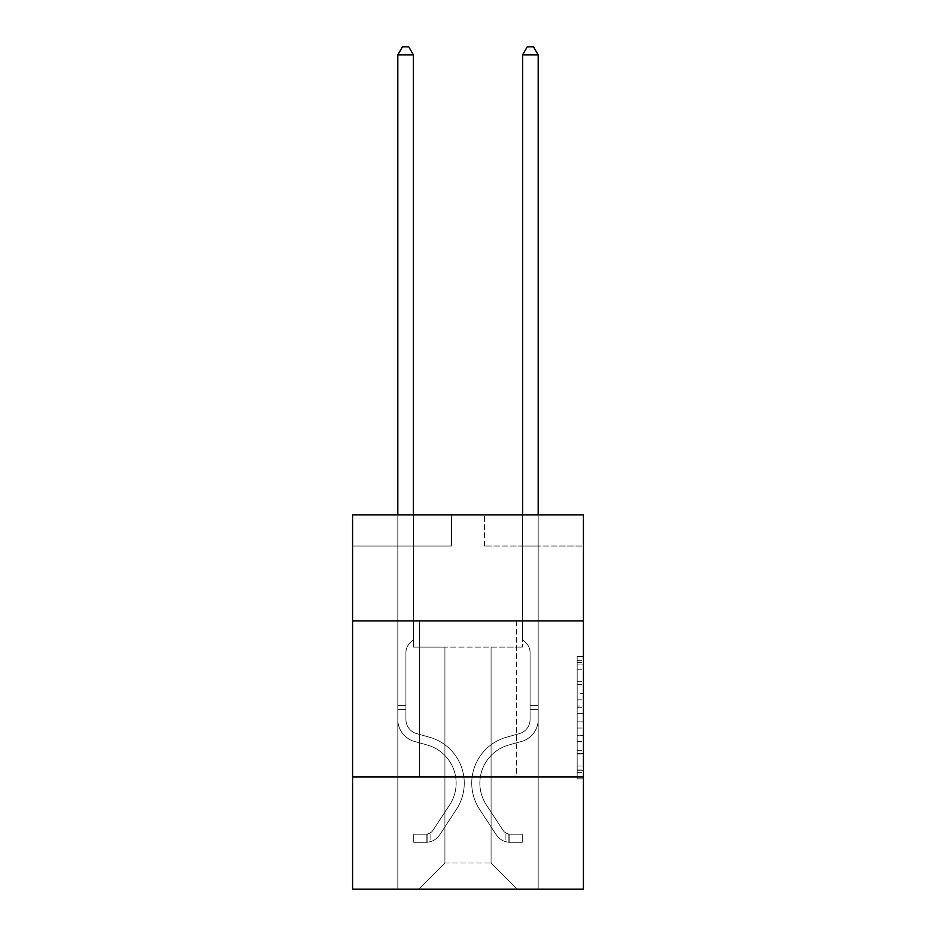 <?xml version="1.0" encoding="UTF-8"?>
<svg xmlns="http://www.w3.org/2000/svg" width="936" height="936" viewBox="0 0 936 936"><rect width="100%" height="100%" fill="white"/><g stroke="black" fill="none" stroke-linecap="round" stroke-linejoin="round"><path stroke-width="0.7" stroke-dasharray="4.68 3.51" d="M577.184 693.74L577.184 713.337L583.42 713.337L583.42 772.738L583.42 662.512L583.42 713.337L577.184 713.337L577.184 660.676L577.184 778.869L577.184 656.382L577.184 770.293L583.42 770.293L577.184 770.293L583.42 770.293L577.184 770.293L577.184 750.695L577.184 778.869L583.42 778.869L583.42 656.382L583.42 769.989L583.42 721.913L577.184 721.913L583.42 721.913L583.42 750.695L583.42 664.958L577.184 664.958L583.42 664.958L583.42 778.869L583.42 662.512L583.42 778.869L577.184 778.869L577.184 656.382L583.42 656.382L583.42 662.512L583.42 656.382L583.42 662.512L583.42 656.382L583.42 660.676L583.42 656.382L577.184 656.382L577.184 664.958L583.42 664.958L577.184 664.958L577.184 693.74L583.42 693.74M516.66 620.919L516.66 776.892L419.34 776.892L516.66 776.892L419.34 776.892L516.66 776.892L516.66 620.919L419.34 620.919L419.34 776.892L419.34 620.919L516.66 620.919M583.42 620.919L352.579 620.919L352.579 514.858L583.42 514.858L484.532 514.858L583.42 514.858L583.42 620.919L352.579 620.919L583.42 620.919L583.42 889.2L352.579 889.2L352.579 776.892L583.42 776.892L352.579 776.892L352.579 620.919M583.42 705.99L583.42 699.871L583.42 705.99L577.184 705.99L577.184 681.338L577.184 753.913L577.184 735.696L583.42 735.696L577.184 735.696L577.184 778.869L583.42 778.869L577.184 778.869L583.42 778.869L577.184 778.869L577.184 656.382L583.42 656.382L577.184 656.382L583.42 656.382L577.184 656.382L577.184 705.99L583.42 705.99M583.42 546.051L583.42 514.858L583.42 546.051L484.532 546.051L583.42 546.051M491.084 647.127L491.084 862.992L517.292 889.2L538.188 889.2L538.188 546.051L522.592 546.051L538.188 546.051L522.592 546.051L538.188 546.051L522.592 546.051L538.188 546.051L522.592 546.051L538.188 546.051L522.592 546.051L538.188 546.051L522.592 546.051L538.188 546.051L522.592 546.051L538.188 546.051L522.592 546.051L538.188 546.051L538.188 889.2L538.188 546.051L538.188 889.2L538.188 546.051L538.188 889.2L538.188 546.051L538.188 889.2L538.188 546.051L538.188 889.2L538.188 546.051L538.188 889.2L538.188 546.051L538.188 889.2L538.188 546.051L538.188 889.2L418.708 889.2L517.292 889.2L491.084 862.992L517.292 889.2L491.084 862.992L517.292 889.2L491.084 862.992L517.292 889.2L491.084 862.992L517.292 889.2L491.084 862.992L517.292 889.2L491.084 862.992L517.292 889.2L491.084 862.992L517.292 889.2L491.084 862.992L444.916 862.992L444.916 647.127L444.916 862.992L444.916 647.127L444.916 862.992L418.708 889.2L444.916 862.992L418.708 889.2L444.916 862.992L444.916 647.127L491.084 647.127L491.084 862.992L517.292 889.2L491.084 862.992L491.084 647.127L491.084 862.992L491.084 647.127L491.084 862.992L491.084 647.127L491.084 862.992L491.084 647.127L491.084 862.992L491.084 647.127L491.084 862.992L491.084 647.127L491.084 862.992L491.084 647.127L491.084 862.992L491.084 647.127L413.408 647.127L413.408 546.051L397.812 546.051L397.812 889.2L418.708 889.2L397.812 889.2L418.708 889.2L397.812 889.2L418.708 889.2L397.812 889.2L418.708 889.2L397.812 889.2L418.708 889.2L397.812 889.2L418.708 889.2L397.812 889.2L418.708 889.2L397.812 889.2L418.708 889.2L397.812 889.2L397.812 546.051L397.812 889.2L397.812 546.051L397.812 889.2L397.812 546.051L397.812 889.2L397.812 546.051L397.812 889.2L397.812 546.051L397.812 889.2L397.812 546.051L397.812 889.2L397.812 546.051L397.812 889.2L397.812 546.051L413.408 546.051L397.812 546.051L413.408 546.051L397.812 546.051L413.408 546.051L397.812 546.051L413.408 546.051L397.812 546.051L413.408 546.051L397.812 546.051L413.408 546.051L397.812 546.051L413.408 546.051L397.812 546.051L413.408 546.051L413.408 647.127L413.408 546.051L413.408 647.127L413.408 546.051L413.408 647.127L413.408 546.051L413.408 647.127L413.408 546.051L413.408 647.127L413.408 546.051L413.408 647.127L413.408 546.051L413.408 647.127L413.408 546.051L413.408 647.127L444.916 647.127L413.408 647.127L444.916 647.127L413.408 647.127L444.916 647.127L413.408 647.127L444.916 647.127L413.408 647.127L444.916 647.127L413.408 647.127L444.916 647.127L413.408 647.127L444.916 647.127L413.408 647.127L444.916 647.127L444.916 862.992L418.708 889.2L444.916 862.992L444.916 647.127L444.916 862.992L418.708 889.2L444.916 862.992L444.916 647.127L444.916 862.992L418.708 889.2L444.916 862.992L444.916 647.127L444.916 862.992L418.708 889.2L444.916 862.992L444.916 647.127L444.916 862.992L418.708 889.2L444.916 862.992L444.916 647.127L444.916 862.992L418.708 889.2L444.916 862.992L444.916 647.127L444.916 862.992L418.708 889.2L444.916 862.992L491.084 862.992L491.084 647.127L522.592 647.127L491.084 647.127M451.468 546.051L352.579 546.051L451.468 546.051L451.468 514.858L352.579 514.858L451.468 514.858L451.468 546.051M352.579 546.051L352.579 514.858L352.579 546.051M484.532 546.051L484.532 514.858L484.532 546.051M522.592 546.051L522.592 647.127L522.592 546.051M352.579 776.892L583.42 776.892M577.184 713.337L583.42 713.337L577.184 713.337M577.184 660.676L577.184 656.382L577.184 660.676L583.42 660.676L577.184 660.676M577.184 753.609L577.184 728.032L577.184 753.609L583.42 753.609L577.184 753.609M577.184 728.032L577.184 721.913L583.42 721.913L577.184 721.913L577.184 728.032L583.42 728.032L577.184 728.032M577.184 681.338L577.184 664.958L577.184 681.338L583.42 681.338L577.184 681.338M577.184 656.382L583.42 656.382L577.184 656.382L577.184 662.512L577.184 656.382L583.42 656.382M577.184 778.869L583.42 778.869L577.184 778.869L577.184 772.738L577.184 778.869M397.812 514.858L397.812 719.503A22.768 22.768 0 0 0 414.472 741.441A22.768 22.768 0 0 1 397.812 719.503A22.768 22.768 0 0 0 414.472 741.441A22.768 22.768 0 0 1 397.812 719.503A22.768 22.768 0 0 0 414.472 741.441A22.768 22.768 0 0 1 397.812 719.503A22.768 22.768 0 0 0 414.472 741.441A22.768 22.768 0 0 1 397.812 719.503A22.768 22.768 0 0 0 414.472 741.441A22.768 22.768 0 0 1 397.812 719.503A22.768 22.768 0 0 0 414.472 741.441A22.768 22.768 0 0 1 397.812 719.503A22.768 22.768 0 0 0 414.472 741.441A22.768 22.768 0 0 1 397.812 719.503A22.768 22.768 0 0 0 414.472 741.441A22.768 22.768 0 0 1 397.812 719.503A22.768 22.768 0 0 0 414.472 741.441L427.167 744.986A39.616 39.616 0 0 1 449.654 804.878A39.616 39.616 0 0 0 427.167 744.986A39.616 39.616 0 0 1 449.654 804.878A39.616 39.616 0 0 0 427.167 744.986L414.472 741.441L427.167 744.986A39.616 39.616 0 0 1 449.654 804.878A39.616 39.616 0 0 0 427.167 744.986L414.472 741.441L427.167 744.986A39.616 39.616 0 0 1 449.654 804.878A39.616 39.616 0 0 0 427.167 744.986A39.616 39.616 0 0 1 449.654 804.878A39.616 39.616 0 0 0 427.167 744.986L414.472 741.441L427.167 744.986A39.616 39.616 0 0 1 449.654 804.878A39.616 39.616 0 0 0 427.167 744.986L414.472 741.441L427.167 744.986A39.616 39.616 0 0 1 449.654 804.878A39.616 39.616 0 0 0 427.167 744.986A39.616 39.616 0 0 1 449.654 804.878A39.616 39.616 0 0 0 427.167 744.986L414.472 741.441L427.167 744.986A39.616 39.616 0 0 1 449.654 804.878L432.923 830.372L449.654 804.878A39.616 39.616 0 0 0 427.167 744.986A39.616 39.616 0 0 1 449.654 804.878L432.923 830.372L449.654 804.878A39.616 39.616 0 0 0 427.167 744.986A39.616 39.616 0 0 1 449.654 804.878L432.923 830.372L449.654 804.878A39.616 39.616 0 0 0 427.167 744.986A39.616 39.616 0 0 1 449.654 804.878L432.923 830.372L449.654 804.878A39.616 39.616 0 0 0 427.167 744.986A39.616 39.616 0 0 1 449.654 804.878L432.923 830.372A8.424 8.424 0 0 1 430.876 832.537C426.149 834.701 426.149 834.701 430.876 832.537C426.149 834.701 426.149 834.701 430.876 832.537A8.424 8.424 0 0 0 432.923 830.372L449.654 804.878A39.616 39.616 0 0 0 427.167 744.986A39.616 39.616 0 0 1 449.654 804.878L432.923 830.372A8.424 8.424 0 0 1 426.196 834.163A8.424 8.424 0 0 0 432.923 830.372A8.424 8.424 0 0 1 430.876 832.537C426.149 834.701 426.149 834.701 430.876 832.537C426.149 834.701 426.149 834.701 430.876 832.537A8.424 8.424 0 0 0 432.923 830.372L449.654 804.878L432.923 830.372A8.424 8.424 0 0 1 426.196 834.163A8.424 8.424 0 0 0 432.923 830.372A8.424 8.424 0 0 1 430.876 832.537C426.149 834.701 426.149 834.701 430.876 832.537C426.149 834.701 426.149 834.701 430.876 832.537A8.424 8.424 0 0 0 432.923 830.372L449.654 804.878L432.923 830.372A8.424 8.424 0 0 1 426.196 834.163A8.424 8.424 0 0 0 432.923 830.372A8.424 8.424 0 0 1 430.876 832.537C426.149 834.701 426.149 834.701 430.876 832.537C426.149 834.701 426.149 834.701 430.876 832.537A8.424 8.424 0 0 0 432.923 830.372L449.654 804.878A39.616 39.616 0 0 0 427.167 744.986A39.616 39.616 0 0 1 449.654 804.878L432.923 830.372A8.424 8.424 0 0 1 426.196 834.163A8.424 8.424 0 0 0 432.923 830.372A8.424 8.424 0 0 1 430.876 832.537C426.149 834.701 426.149 834.701 430.876 832.537C426.149 834.701 426.149 834.701 430.876 832.537A8.424 8.424 0 0 0 432.923 830.372L449.654 804.878L432.923 830.372A8.424 8.424 0 0 1 426.196 834.163A8.424 8.424 0 0 0 432.923 830.372A8.424 8.424 0 0 1 430.876 832.537C426.149 834.701 426.149 834.701 430.876 832.537C426.149 834.701 426.149 834.701 430.876 832.537A8.424 8.424 0 0 0 432.923 830.372L449.654 804.878L432.923 830.372A8.424 8.424 0 0 1 426.196 834.163A8.424 8.424 0 0 0 432.923 830.372A8.424 8.424 0 0 1 430.876 832.537C426.149 834.701 426.149 834.701 430.876 832.537C426.149 834.701 426.149 834.701 430.876 832.537A8.424 8.424 0 0 0 432.923 830.372L449.654 804.878A39.616 39.616 0 0 0 427.167 744.986A39.616 39.616 0 0 1 449.654 804.878L432.923 830.372A8.424 8.424 0 0 1 426.196 834.163A8.424 8.424 0 0 0 432.923 830.372A8.424 8.424 0 0 1 430.876 832.537A8.424 8.424 0 0 0 432.923 830.372L449.654 804.878L432.923 830.372A8.424 8.424 0 0 1 426.196 834.163L413.724 834.175L413.724 842.283L413.724 834.175L426.196 834.163L426.196 842.283L413.724 842.283L426.196 842.283L426.196 834.163L413.724 834.175L413.724 842.283L413.724 834.175L426.196 834.163L426.196 842.283L413.724 842.283L426.196 842.283L426.196 834.163L413.724 834.175L413.724 842.283L413.724 834.175L426.196 834.163L426.196 842.283L413.724 842.283L426.196 842.283L426.196 834.163L413.724 834.175L413.724 842.283L413.724 834.175L426.196 834.163L426.196 842.283L413.724 842.283L426.196 842.283L426.196 834.163L413.724 834.175L413.724 842.283L413.724 834.175L426.196 834.163L426.196 842.283L413.724 842.283L426.196 842.283L426.196 834.163L413.724 834.175L413.724 842.283L413.724 834.175L426.196 834.163L426.196 842.283L413.724 842.283L426.196 842.283L426.196 834.163L413.724 834.175L413.724 842.283L413.724 834.175L426.196 834.163L426.196 842.283L413.724 842.283L426.196 842.283L426.196 834.163L413.724 834.175L426.196 834.163L426.196 842.283L426.196 834.163A8.424 8.424 0 0 0 432.923 830.372L449.654 804.878A39.616 39.616 0 0 0 427.167 744.986L414.472 741.441A22.768 22.768 0 0 1 397.812 719.503L397.812 54.908L413.408 54.908L413.408 639.51L409.886 643.032A13.56 13.56 0 0 0 405.92 652.614A13.56 13.56 0 0 1 409.886 643.032L413.408 639.51L413.408 54.908L397.812 54.908L413.408 54.908L408.728 46.8L402.492 46.8L408.728 46.8L402.492 46.8L397.812 54.908L413.408 54.908L408.728 46.8L402.492 46.8L397.812 54.908L413.408 54.908L413.408 639.51L409.886 643.032A13.56 13.56 0 0 0 405.92 652.614A13.56 13.56 0 0 1 409.886 643.032L413.408 639.51L413.408 54.908L397.812 54.908L413.408 54.908L408.728 46.8L402.492 46.8L408.728 46.8L402.492 46.8L397.812 54.908L413.408 54.908L408.728 46.8L402.492 46.8L397.812 54.908L413.408 54.908L413.408 639.51L409.886 643.032A13.56 13.56 0 0 0 405.92 652.614A13.56 13.56 0 0 1 409.886 643.032L413.408 639.51L413.408 54.908L397.812 54.908L413.408 54.908L408.728 46.8L402.492 46.8L408.728 46.8L402.492 46.8L397.812 54.908L397.812 719.503A22.768 22.768 0 0 0 414.472 741.441A22.768 22.768 0 0 1 397.812 719.503L397.812 54.908L397.812 719.503A22.768 22.768 0 0 0 414.472 741.441A22.768 22.768 0 0 1 397.812 719.503L397.812 54.908L397.812 719.503A22.768 22.768 0 0 0 414.472 741.441A22.768 22.768 0 0 1 397.812 719.503L397.812 54.908L402.492 46.8L408.728 46.8L413.408 54.908L413.408 639.51L409.886 643.032A13.56 13.56 0 0 0 405.92 652.614A13.56 13.56 0 0 1 409.886 643.032L413.408 639.51L413.408 54.908L397.812 54.908L397.812 719.503A22.768 22.768 0 0 0 414.472 741.441L427.167 744.986L414.472 741.441A22.768 22.768 0 0 1 397.812 719.503L397.812 54.908L402.492 46.8L397.812 54.908L413.408 54.908L408.728 46.8L413.408 54.908L413.408 639.51L409.886 643.032A13.56 13.56 0 0 0 405.92 652.614A13.56 13.56 0 0 1 409.886 643.032L413.408 639.51L413.408 54.908L408.728 46.8L402.492 46.8L397.812 54.908L397.812 719.503A22.768 22.768 0 0 0 414.472 741.441A22.768 22.768 0 0 1 397.812 719.503L397.812 54.908L402.492 46.8L408.728 46.8L413.408 54.908L413.408 639.51L409.886 643.032A13.56 13.56 0 0 0 405.92 652.614A13.56 13.56 0 0 1 409.886 643.032L413.408 639.51L413.408 54.908L397.812 54.908L397.812 719.503A22.768 22.768 0 0 0 414.472 741.441A22.768 22.768 0 0 1 397.812 719.503L397.812 54.908L402.492 46.8L397.812 54.908L413.408 54.908L408.728 46.8L413.408 54.908L413.408 639.51L409.886 643.032A13.56 13.56 0 0 0 405.92 652.614A13.56 13.56 0 0 1 409.886 643.032L413.408 639.51L413.408 54.908L408.728 46.8L402.492 46.8L397.812 54.908L397.812 719.503A22.768 22.768 0 0 0 414.472 741.441L427.167 744.986L414.472 741.441A22.768 22.768 0 0 1 397.812 719.503L397.812 54.908L402.492 46.8L397.812 54.908M405.92 705.65L397.812 705.65L405.92 705.65L405.92 719.503L405.92 652.614A13.56 13.56 0 0 1 409.886 643.032A13.56 13.56 0 0 0 405.92 652.614L405.92 719.503L405.92 705.65L397.812 705.65L405.92 705.65L405.92 719.503A14.66 14.66 0 0 0 416.649 733.625A14.66 14.66 0 0 1 405.92 719.503L405.92 652.614L405.92 719.503A14.66 14.66 0 0 0 416.649 733.625A14.66 14.66 0 0 1 405.92 719.503L405.92 652.614L405.92 719.503L405.92 705.65L397.812 705.65L405.92 705.65L405.92 719.503A14.66 14.66 0 0 0 416.649 733.625A14.66 14.66 0 0 1 405.92 719.503L405.92 652.614L405.92 719.503A14.66 14.66 0 0 0 416.649 733.625L429.343 737.17L416.649 733.625A14.66 14.66 0 0 1 405.92 719.503L405.92 652.614L405.92 719.503L405.92 705.65L397.812 705.65L405.92 705.65L405.92 719.503A14.66 14.66 0 0 0 416.649 733.625A14.66 14.66 0 0 1 405.92 719.503L405.92 652.614L405.92 719.503A14.66 14.66 0 0 0 416.649 733.625A14.66 14.66 0 0 1 405.92 719.503L405.92 705.65M426.196 842.283A16.532 16.532 0 0 0 439.709 834.818L456.44 809.324A47.724 47.724 0 0 0 429.343 737.17L416.649 733.625A14.66 14.66 0 0 1 405.92 719.503A14.66 14.66 0 0 0 416.649 733.625A14.66 14.66 0 0 1 405.92 719.503L405.92 652.614L405.92 719.503A14.66 14.66 0 0 0 416.649 733.625A14.66 14.66 0 0 1 405.92 719.503A14.66 14.66 0 0 0 416.649 733.625L429.343 737.17A47.724 47.724 0 0 1 456.44 809.324A47.724 47.724 0 0 0 429.343 737.17L416.649 733.625A14.66 14.66 0 0 1 405.92 719.503A14.66 14.66 0 0 0 416.649 733.625L429.343 737.17L416.649 733.625A14.66 14.66 0 0 1 405.92 719.503A14.66 14.66 0 0 0 416.649 733.625A14.66 14.66 0 0 1 405.92 719.503A14.66 14.66 0 0 0 416.649 733.625L429.343 737.17L416.649 733.625A14.66 14.66 0 0 1 405.92 719.503A14.66 14.66 0 0 0 416.649 733.625L429.343 737.17A47.724 47.724 0 0 1 456.44 809.324A47.724 47.724 0 0 0 429.343 737.17L416.649 733.625A14.66 14.66 0 0 1 405.92 719.503A14.66 14.66 0 0 0 416.649 733.625A14.66 14.66 0 0 1 405.92 719.503A14.66 14.66 0 0 0 416.649 733.625L429.343 737.17L416.649 733.625A14.66 14.66 0 0 1 405.92 719.503A14.66 14.66 0 0 0 416.649 733.625L429.343 737.17A47.724 47.724 0 0 1 456.44 809.324L439.709 834.818L456.44 809.324A47.724 47.724 0 0 0 429.343 737.17L416.649 733.625L429.343 737.17A47.724 47.724 0 0 1 456.44 809.324A47.724 47.724 0 0 0 429.343 737.17L416.649 733.625L429.343 737.17A47.724 47.724 0 0 1 456.44 809.324A47.724 47.724 0 0 0 429.343 737.17L416.649 733.625L429.343 737.17A47.724 47.724 0 0 1 456.44 809.324L439.709 834.818L456.44 809.324A47.724 47.724 0 0 0 429.343 737.17L416.649 733.625L429.343 737.17A47.724 47.724 0 0 1 456.44 809.324A47.724 47.724 0 0 0 429.343 737.17L416.649 733.625L429.343 737.17A47.724 47.724 0 0 1 456.44 809.324A47.724 47.724 0 0 0 429.343 737.17A47.724 47.724 0 0 1 456.44 809.324L439.709 834.818A16.532 16.532 0 0 1 430.876 841.511A16.532 16.532 0 0 0 439.709 834.818L456.44 809.324A47.724 47.724 0 0 0 429.343 737.17A47.724 47.724 0 0 1 456.44 809.324L439.709 834.818L456.44 809.324A47.724 47.724 0 0 0 429.343 737.17A47.724 47.724 0 0 1 456.44 809.324A47.724 47.724 0 0 0 429.343 737.17A47.724 47.724 0 0 1 456.44 809.324L439.709 834.818L456.44 809.324A47.724 47.724 0 0 0 429.343 737.17A47.724 47.724 0 0 1 456.44 809.324L439.709 834.818A16.532 16.532 0 0 1 430.876 841.511C426.067 842.529 426.067 842.529 430.876 841.511C426.067 842.529 426.067 842.529 430.876 841.511A16.532 16.532 0 0 0 439.709 834.818L456.44 809.324A47.724 47.724 0 0 0 429.343 737.17A47.724 47.724 0 0 1 456.44 809.324A47.724 47.724 0 0 0 429.343 737.17A47.724 47.724 0 0 1 456.44 809.324L439.709 834.818L456.44 809.324A47.724 47.724 0 0 0 429.343 737.17A47.724 47.724 0 0 1 456.44 809.324L439.709 834.818A16.532 16.532 0 0 1 430.876 841.511C426.067 842.529 426.067 842.529 430.876 841.511C426.067 842.529 426.067 842.529 430.876 841.511A16.532 16.532 0 0 0 439.709 834.818L456.44 809.324L439.709 834.818A16.532 16.532 0 0 1 430.876 841.511C426.067 842.529 426.067 842.529 430.876 841.511C426.067 842.529 426.067 842.529 430.876 841.511A16.532 16.532 0 0 0 439.709 834.818L456.44 809.324L439.709 834.818A16.532 16.532 0 0 1 430.876 841.511C426.067 842.529 426.067 842.529 430.876 841.511C426.067 842.529 426.067 842.529 430.876 841.511A16.532 16.532 0 0 0 439.709 834.818L456.44 809.324L439.709 834.818A16.532 16.532 0 0 1 430.876 841.511C426.067 842.529 426.067 842.529 430.876 841.511C426.067 842.529 426.067 842.529 430.876 841.511A16.532 16.532 0 0 0 439.709 834.818L456.44 809.324L439.709 834.818A16.532 16.532 0 0 1 430.876 841.511C426.067 842.529 426.067 842.529 430.876 841.511C426.067 842.529 426.067 842.529 430.876 841.511A16.532 16.532 0 0 0 439.709 834.818L456.44 809.324L439.709 834.818A16.532 16.532 0 0 1 430.876 841.511C426.067 842.529 426.067 842.529 430.876 841.511C426.067 842.529 426.067 842.529 430.876 841.511A16.532 16.532 0 0 0 439.709 834.818A16.532 16.532 0 0 1 426.196 842.283A16.532 16.532 0 0 0 439.709 834.818A16.532 16.532 0 0 1 426.196 842.283A16.532 16.532 0 0 0 439.709 834.818A16.532 16.532 0 0 1 426.196 842.283A16.532 16.532 0 0 0 439.709 834.818A16.532 16.532 0 0 1 426.196 842.283A16.532 16.532 0 0 0 439.709 834.818A16.532 16.532 0 0 1 426.196 842.283A16.532 16.532 0 0 0 439.709 834.818A16.532 16.532 0 0 1 426.196 842.283A16.532 16.532 0 0 0 439.709 834.818A16.532 16.532 0 0 1 426.196 842.283A16.532 16.532 0 0 0 439.709 834.818A16.532 16.532 0 0 1 426.196 842.283L413.724 842.283L426.196 842.283M522.592 514.858L522.592 54.908L538.188 54.908L533.508 46.8L538.188 54.908L538.188 719.503A22.768 22.768 0 0 1 521.527 741.441A22.768 22.768 0 0 0 538.188 719.503A22.768 22.768 0 0 1 521.527 741.441A22.768 22.768 0 0 0 538.188 719.503A22.768 22.768 0 0 1 521.527 741.441A22.768 22.768 0 0 0 538.188 719.503A22.768 22.768 0 0 1 521.527 741.441A22.768 22.768 0 0 0 538.188 719.503A22.768 22.768 0 0 1 521.527 741.441A22.768 22.768 0 0 0 538.188 719.503A22.768 22.768 0 0 1 521.527 741.441A22.768 22.768 0 0 0 538.188 719.503A22.768 22.768 0 0 1 521.527 741.441A22.768 22.768 0 0 0 538.188 719.503A22.768 22.768 0 0 1 521.527 741.441A22.768 22.768 0 0 0 538.188 719.503A22.768 22.768 0 0 1 521.527 741.441L508.833 744.986A39.616 39.616 0 0 0 486.346 804.878A39.616 39.616 0 0 1 508.833 744.986A39.616 39.616 0 0 0 486.346 804.878A39.616 39.616 0 0 1 508.833 744.986L521.527 741.441L508.833 744.986A39.616 39.616 0 0 0 486.346 804.878A39.616 39.616 0 0 1 508.833 744.986L521.527 741.441L508.833 744.986A39.616 39.616 0 0 0 486.346 804.878A39.616 39.616 0 0 1 508.833 744.986A39.616 39.616 0 0 0 486.346 804.878A39.616 39.616 0 0 1 508.833 744.986L521.527 741.441L508.833 744.986A39.616 39.616 0 0 0 486.346 804.878A39.616 39.616 0 0 1 508.833 744.986L521.527 741.441L508.833 744.986A39.616 39.616 0 0 0 486.346 804.878A39.616 39.616 0 0 1 508.833 744.986A39.616 39.616 0 0 0 486.346 804.878A39.616 39.616 0 0 1 508.833 744.986L521.527 741.441L508.833 744.986A39.616 39.616 0 0 0 486.346 804.878L503.077 830.372L486.346 804.878A39.616 39.616 0 0 1 508.833 744.986A39.616 39.616 0 0 0 486.346 804.878L503.077 830.372L486.346 804.878A39.616 39.616 0 0 1 508.833 744.986A39.616 39.616 0 0 0 486.346 804.878L503.077 830.372L486.346 804.878A39.616 39.616 0 0 1 508.833 744.986A39.616 39.616 0 0 0 486.346 804.878L503.077 830.372L486.346 804.878A39.616 39.616 0 0 1 508.833 744.986A39.616 39.616 0 0 0 486.346 804.878L503.077 830.372A8.424 8.424 0 0 0 505.124 832.537C509.851 834.701 509.851 834.701 505.124 832.537C509.851 834.701 509.851 834.701 505.124 832.537A8.424 8.424 0 0 1 503.077 830.372L486.346 804.878A39.616 39.616 0 0 1 508.833 744.986A39.616 39.616 0 0 0 486.346 804.878L503.077 830.372A8.424 8.424 0 0 0 509.804 834.163A8.424 8.424 0 0 1 503.077 830.372A8.424 8.424 0 0 0 505.124 832.537C509.851 834.701 509.851 834.701 505.124 832.537C509.851 834.701 509.851 834.701 505.124 832.537A8.424 8.424 0 0 1 503.077 830.372L486.346 804.878L503.077 830.372A8.424 8.424 0 0 0 509.804 834.163A8.424 8.424 0 0 1 503.077 830.372A8.424 8.424 0 0 0 505.124 832.537C509.851 834.701 509.851 834.701 505.124 832.537C509.851 834.701 509.851 834.701 505.124 832.537A8.424 8.424 0 0 1 503.077 830.372L486.346 804.878L503.077 830.372A8.424 8.424 0 0 0 509.804 834.163A8.424 8.424 0 0 1 503.077 830.372A8.424 8.424 0 0 0 505.124 832.537C509.851 834.701 509.851 834.701 505.124 832.537C509.851 834.701 509.851 834.701 505.124 832.537A8.424 8.424 0 0 1 503.077 830.372L486.346 804.878A39.616 39.616 0 0 1 508.833 744.986A39.616 39.616 0 0 0 486.346 804.878L503.077 830.372A8.424 8.424 0 0 0 509.804 834.163A8.424 8.424 0 0 1 503.077 830.372A8.424 8.424 0 0 0 505.124 832.537C509.851 834.701 509.851 834.701 505.124 832.537C509.851 834.701 509.851 834.701 505.124 832.537A8.424 8.424 0 0 1 503.077 830.372L486.346 804.878L503.077 830.372A8.424 8.424 0 0 0 509.804 834.163A8.424 8.424 0 0 1 503.077 830.372A8.424 8.424 0 0 0 505.124 832.537C509.851 834.701 509.851 834.701 505.124 832.537C509.851 834.701 509.851 834.701 505.124 832.537A8.424 8.424 0 0 1 503.077 830.372L486.346 804.878L503.077 830.372A8.424 8.424 0 0 0 509.804 834.163A8.424 8.424 0 0 1 503.077 830.372A8.424 8.424 0 0 0 505.124 832.537C509.851 834.701 509.851 834.701 505.124 832.537C509.851 834.701 509.851 834.701 505.124 832.537A8.424 8.424 0 0 1 503.077 830.372L486.346 804.878A39.616 39.616 0 0 1 508.833 744.986A39.616 39.616 0 0 0 486.346 804.878L503.077 830.372A8.424 8.424 0 0 0 509.804 834.163A8.424 8.424 0 0 1 503.077 830.372A8.424 8.424 0 0 0 505.124 832.537A8.424 8.424 0 0 1 503.077 830.372L486.346 804.878L503.077 830.372A8.424 8.424 0 0 0 509.804 834.163L522.276 834.175L522.276 842.283L522.276 834.175L509.804 834.163L509.804 842.283L522.276 842.283L509.804 842.283L509.804 834.163L522.276 834.175L522.276 842.283L522.276 834.175L509.804 834.163L509.804 842.283L522.276 842.283L509.804 842.283L509.804 834.163L522.276 834.175L522.276 842.283L522.276 834.175L509.804 834.163L509.804 842.283L522.276 842.283L509.804 842.283L509.804 834.163L522.276 834.175L522.276 842.283L522.276 834.175L509.804 834.163L509.804 842.283L522.276 842.283L509.804 842.283L509.804 834.163L522.276 834.175L522.276 842.283L522.276 834.175L509.804 834.163L509.804 842.283L522.276 842.283L509.804 842.283L509.804 834.163L522.276 834.175L522.276 842.283L522.276 834.175L509.804 834.163L509.804 842.283L522.276 842.283L509.804 842.283L509.804 834.163L522.276 834.175L522.276 842.283L522.276 834.175L509.804 834.163L509.804 842.283L522.276 842.283L509.804 842.283L509.804 834.163L522.276 834.175L509.804 834.163L509.804 842.283L509.804 834.163A8.424 8.424 0 0 1 503.077 830.372L486.346 804.878A39.616 39.616 0 0 1 508.833 744.986L521.527 741.441A22.768 22.768 0 0 0 538.188 719.503L538.188 54.908L522.592 54.908L522.592 639.51L526.114 643.032A13.56 13.56 0 0 1 530.08 652.614A13.56 13.56 0 0 0 526.114 643.032L522.592 639.51L522.592 54.908L538.188 54.908L522.592 54.908L527.272 46.8L533.508 46.8L527.272 46.8L533.508 46.8L538.188 54.908L522.592 54.908L527.272 46.8L533.508 46.8L538.188 54.908L522.592 54.908L522.592 639.51L526.114 643.032A13.56 13.56 0 0 1 530.08 652.614A13.56 13.56 0 0 0 526.114 643.032L522.592 639.51L522.592 54.908L538.188 54.908L522.592 54.908L527.272 46.8L533.508 46.8L527.272 46.8L533.508 46.8L538.188 54.908L522.592 54.908L527.272 46.8L533.508 46.8L538.188 54.908L522.592 54.908L522.592 639.51L526.114 643.032A13.56 13.56 0 0 1 530.08 652.614A13.56 13.56 0 0 0 526.114 643.032L522.592 639.51L522.592 54.908L538.188 54.908L538.188 719.503A22.768 22.768 0 0 1 521.527 741.441A22.768 22.768 0 0 0 538.188 719.503L538.188 54.908L538.188 719.503A22.768 22.768 0 0 1 521.527 741.441A22.768 22.768 0 0 0 538.188 719.503L538.188 54.908L538.188 719.503A22.768 22.768 0 0 1 521.527 741.441A22.768 22.768 0 0 0 538.188 719.503L538.188 54.908L533.508 46.8L527.272 46.8L533.508 46.8L538.188 54.908L522.592 54.908L527.272 46.8L522.592 54.908L522.592 639.51L526.114 643.032A13.56 13.56 0 0 1 530.08 652.614A13.56 13.56 0 0 0 526.114 643.032L522.592 639.51L522.592 54.908L527.272 46.8L533.508 46.8L538.188 54.908L538.188 719.503A22.768 22.768 0 0 1 521.527 741.441L508.833 744.986L521.527 741.441A22.768 22.768 0 0 0 538.188 719.503L538.188 54.908L533.508 46.8L527.272 46.8L522.592 54.908L522.592 639.51L526.114 643.032A13.56 13.56 0 0 1 530.08 652.614A13.56 13.56 0 0 0 526.114 643.032L522.592 639.51L522.592 54.908L538.188 54.908L538.188 719.503A22.768 22.768 0 0 1 521.527 741.441A22.768 22.768 0 0 0 538.188 719.503L538.188 54.908L533.508 46.8L538.188 54.908L522.592 54.908L527.272 46.8L522.592 54.908L522.592 639.51L526.114 643.032A13.56 13.56 0 0 1 530.08 652.614A13.56 13.56 0 0 0 526.114 643.032L522.592 639.51L522.592 54.908L527.272 46.8L533.508 46.8L538.188 54.908L538.188 719.503A22.768 22.768 0 0 1 521.527 741.441A22.768 22.768 0 0 0 538.188 719.503L538.188 54.908L533.508 46.8L527.272 46.8L522.592 54.908L522.592 639.51L526.114 643.032A13.56 13.56 0 0 1 530.08 652.614A13.56 13.56 0 0 0 526.114 643.032L522.592 639.51L522.592 54.908L538.188 54.908L538.188 719.503A22.768 22.768 0 0 1 521.527 741.441L508.833 744.986L521.527 741.441A22.768 22.768 0 0 0 538.188 719.503L538.188 514.858M530.08 705.65L538.188 705.65L530.08 705.65L530.08 719.503L530.08 652.614A13.56 13.56 0 0 0 526.114 643.032A13.56 13.56 0 0 1 530.08 652.614L530.08 719.503L530.08 705.65L538.188 705.65L530.08 705.65L530.08 719.503A14.66 14.66 0 0 1 519.351 733.625A14.66 14.66 0 0 0 530.08 719.503L530.08 652.614L530.08 719.503A14.66 14.66 0 0 1 519.351 733.625A14.66 14.66 0 0 0 530.08 719.503L530.08 652.614L530.08 719.503L530.08 705.65L538.188 705.65L530.08 705.65L530.08 719.503A14.66 14.66 0 0 1 519.351 733.625A14.66 14.66 0 0 0 530.08 719.503L530.08 652.614L530.08 719.503A14.66 14.66 0 0 1 519.351 733.625L506.657 737.17L519.351 733.625A14.66 14.66 0 0 0 530.08 719.503L530.08 652.614L530.08 719.503L530.08 705.65L538.188 705.65L530.08 705.65L530.08 719.503A14.66 14.66 0 0 1 519.351 733.625A14.66 14.66 0 0 0 530.08 719.503L530.08 652.614L530.08 719.503A14.66 14.66 0 0 1 519.351 733.625A14.66 14.66 0 0 0 530.08 719.503L530.08 705.65M509.804 842.283A16.532 16.532 0 0 1 496.291 834.818L479.56 809.324A47.724 47.724 0 0 1 506.657 737.17L519.351 733.625A14.66 14.66 0 0 0 530.08 719.503A14.66 14.66 0 0 1 519.351 733.625A14.66 14.66 0 0 0 530.08 719.503L530.08 652.614L530.08 719.503A14.66 14.66 0 0 1 519.351 733.625A14.66 14.66 0 0 0 530.08 719.503A14.66 14.66 0 0 1 519.351 733.625L506.657 737.17A47.724 47.724 0 0 0 479.56 809.324A47.724 47.724 0 0 1 506.657 737.17L519.351 733.625A14.66 14.66 0 0 0 530.08 719.503A14.66 14.66 0 0 1 519.351 733.625L506.657 737.17L519.351 733.625A14.66 14.66 0 0 0 530.08 719.503A14.66 14.66 0 0 1 519.351 733.625A14.66 14.66 0 0 0 530.08 719.503A14.66 14.66 0 0 1 519.351 733.625L506.657 737.17L519.351 733.625A14.66 14.66 0 0 0 530.08 719.503A14.66 14.66 0 0 1 519.351 733.625L506.657 737.17A47.724 47.724 0 0 0 479.56 809.324A47.724 47.724 0 0 1 506.657 737.17L519.351 733.625A14.66 14.66 0 0 0 530.08 719.503A14.66 14.66 0 0 1 519.351 733.625A14.66 14.66 0 0 0 530.08 719.503A14.66 14.66 0 0 1 519.351 733.625L506.657 737.17L519.351 733.625A14.66 14.66 0 0 0 530.08 719.503A14.66 14.66 0 0 1 519.351 733.625L506.657 737.17A47.724 47.724 0 0 0 479.56 809.324L496.291 834.818L479.56 809.324A47.724 47.724 0 0 1 506.657 737.17L519.351 733.625L506.657 737.17A47.724 47.724 0 0 0 479.56 809.324A47.724 47.724 0 0 1 506.657 737.17L519.351 733.625L506.657 737.17A47.724 47.724 0 0 0 479.56 809.324A47.724 47.724 0 0 1 506.657 737.17L519.351 733.625L506.657 737.17A47.724 47.724 0 0 0 479.56 809.324L496.291 834.818L479.56 809.324A47.724 47.724 0 0 1 506.657 737.17L519.351 733.625L506.657 737.17A47.724 47.724 0 0 0 479.56 809.324A47.724 47.724 0 0 1 506.657 737.17L519.351 733.625L506.657 737.17A47.724 47.724 0 0 0 479.56 809.324A47.724 47.724 0 0 1 506.657 737.17A47.724 47.724 0 0 0 479.56 809.324L496.291 834.818A16.532 16.532 0 0 0 505.124 841.511A16.532 16.532 0 0 1 496.291 834.818L479.56 809.324A47.724 47.724 0 0 1 506.657 737.17A47.724 47.724 0 0 0 479.56 809.324L496.291 834.818L479.56 809.324A47.724 47.724 0 0 1 506.657 737.17A47.724 47.724 0 0 0 479.56 809.324A47.724 47.724 0 0 1 506.657 737.17A47.724 47.724 0 0 0 479.56 809.324L496.291 834.818L479.56 809.324A47.724 47.724 0 0 1 506.657 737.17A47.724 47.724 0 0 0 479.56 809.324L496.291 834.818A16.532 16.532 0 0 0 505.124 841.511C509.933 842.529 509.933 842.529 505.124 841.511C509.933 842.529 509.933 842.529 505.124 841.511A16.532 16.532 0 0 1 496.291 834.818L479.56 809.324A47.724 47.724 0 0 1 506.657 737.17A47.724 47.724 0 0 0 479.56 809.324A47.724 47.724 0 0 1 506.657 737.17A47.724 47.724 0 0 0 479.56 809.324L496.291 834.818L479.56 809.324A47.724 47.724 0 0 1 506.657 737.17A47.724 47.724 0 0 0 479.56 809.324L496.291 834.818A16.532 16.532 0 0 0 505.124 841.511C509.933 842.529 509.933 842.529 505.124 841.511C509.933 842.529 509.933 842.529 505.124 841.511A16.532 16.532 0 0 1 496.291 834.818L479.56 809.324L496.291 834.818A16.532 16.532 0 0 0 505.124 841.511C509.933 842.529 509.933 842.529 505.124 841.511C509.933 842.529 509.933 842.529 505.124 841.511A16.532 16.532 0 0 1 496.291 834.818L479.56 809.324L496.291 834.818A16.532 16.532 0 0 0 505.124 841.511C509.933 842.529 509.933 842.529 505.124 841.511C509.933 842.529 509.933 842.529 505.124 841.511A16.532 16.532 0 0 1 496.291 834.818L479.56 809.324L496.291 834.818A16.532 16.532 0 0 0 505.124 841.511C509.933 842.529 509.933 842.529 505.124 841.511C509.933 842.529 509.933 842.529 505.124 841.511A16.532 16.532 0 0 1 496.291 834.818L479.56 809.324L496.291 834.818A16.532 16.532 0 0 0 505.124 841.511C509.933 842.529 509.933 842.529 505.124 841.511C509.933 842.529 509.933 842.529 505.124 841.511A16.532 16.532 0 0 1 496.291 834.818L479.56 809.324L496.291 834.818A16.532 16.532 0 0 0 505.124 841.511C509.933 842.529 509.933 842.529 505.124 841.511C509.933 842.529 509.933 842.529 505.124 841.511A16.532 16.532 0 0 1 496.291 834.818A16.532 16.532 0 0 0 509.804 842.283A16.532 16.532 0 0 1 496.291 834.818A16.532 16.532 0 0 0 509.804 842.283A16.532 16.532 0 0 1 496.291 834.818A16.532 16.532 0 0 0 509.804 842.283A16.532 16.532 0 0 1 496.291 834.818A16.532 16.532 0 0 0 509.804 842.283A16.532 16.532 0 0 1 496.291 834.818A16.532 16.532 0 0 0 509.804 842.283A16.532 16.532 0 0 1 496.291 834.818A16.532 16.532 0 0 0 509.804 842.283A16.532 16.532 0 0 1 496.291 834.818A16.532 16.532 0 0 0 509.804 842.283A16.532 16.532 0 0 1 496.291 834.818A16.532 16.532 0 0 0 509.804 842.283L522.276 842.283L509.804 842.283M413.408 54.908L408.728 46.8L413.408 54.908L413.408 639.51L409.886 643.032L413.408 639.51L413.408 514.858M522.592 54.908L527.272 46.8L522.592 54.908L527.272 46.8L533.508 46.8L538.188 54.908M430.876 841.511C426.067 842.529 426.067 842.529 430.876 841.511C426.067 842.529 426.067 842.529 430.876 841.511L430.876 832.537C426.149 834.701 426.149 834.701 430.876 832.537C426.149 834.701 426.149 834.701 430.876 832.537L430.876 841.511M413.724 842.283L413.724 834.175L413.724 842.283M522.592 639.51L526.114 643.032L522.592 639.51M505.124 841.511C509.933 842.529 509.933 842.529 505.124 841.511C509.933 842.529 509.933 842.529 505.124 841.511L505.124 832.537C509.851 834.701 509.851 834.701 505.124 832.537C509.851 834.701 509.851 834.701 505.124 832.537L505.124 841.511M522.276 842.283L522.276 834.175L522.276 842.283M577.184 750.695L583.42 750.695L577.184 750.695M577.184 741.511L583.42 741.511M577.184 684.555L583.42 684.555L577.184 684.555M577.184 662.512L583.42 662.512M577.184 772.738L583.42 772.738M577.184 766.011L583.42 766.011M577.184 669.24L583.42 669.24M577.184 707.218L583.42 707.218L577.184 707.218M577.184 741.815L583.42 741.815L577.184 741.815M577.184 753.913L583.42 753.913L577.184 753.913M577.184 699.871L583.42 699.871L577.184 699.871M405.92 709.394L397.812 709.394L405.92 709.394M530.08 709.394L538.188 709.394L530.08 709.394M577.184 769.989L583.42 769.989M577.184 770.293L583.42 770.293M577.184 664.958L583.42 664.958M427.132 834.081L427.132 842.236L427.132 834.081M508.868 834.081L508.868 842.236L508.868 834.081"/><path stroke-width="1.4" d="M352.579 620.919L583.42 620.919L583.42 514.858L352.579 514.858L352.579 889.2L583.42 889.2L583.42 776.892L352.579 776.892M583.42 776.892L583.42 620.919M413.408 514.858L413.408 54.908L397.812 54.908L397.812 514.858M397.812 54.908L402.492 46.8L408.728 46.8L413.408 54.908M538.188 514.858L538.188 54.908L522.592 54.908L522.592 514.858M522.592 54.908L527.272 46.8L533.508 46.8L538.188 54.908"/></g></svg>
